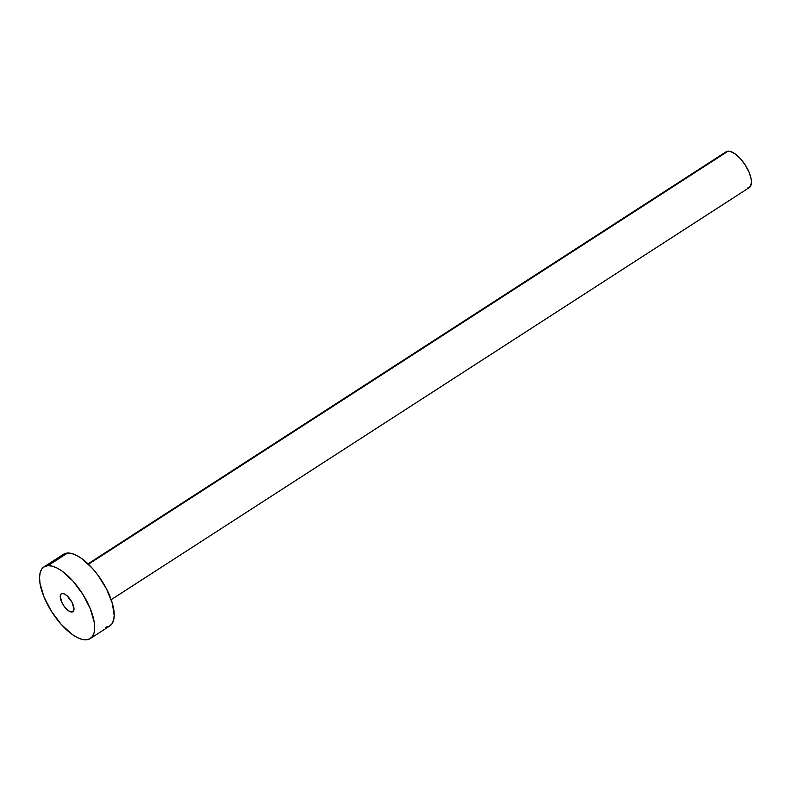 <?xml version="1.0" encoding="UTF-8"?>
<svg xmlns="http://www.w3.org/2000/svg" width="791" height="791" viewBox="0 0 791 791"><rect width="100%" height="100%" fill="white"/><g stroke="black" fill="none" stroke-linecap="round" stroke-linejoin="round"><path stroke-width="1.19" d="M71.892 612.026A10.659 4.459 57.1 0 1 62.726 604.126A10.659 4.459 57.1 0 1 61.322 593.794A10.659 4.459 57.1 0 1 62.321 593.477L60.788 594.308L60.215 596.424L62.153 603.078L64.358 606.598L68.333 610.642L70.834 611.908L72.762 611.779L73.998 609.08L72.06 602.426L67.225 595.969L64.585 594.061L62.321 593.477A10.659 4.459 57.1 0 1 71.487 601.368A10.659 4.459 57.1 0 1 72.891 611.71A10.659 4.459 57.1 0 1 71.892 612.026L73.593 610.929L71.892 612.026M111.175 599.677L749.245 187.615A21.327 8.909 -122.9 0 0 746.427 166.95A21.327 8.909 -122.9 0 0 728.096 151.16L88.444 564.24L728.096 151.16A21.327 8.909 -122.9 0 0 726.098 151.793L88.038 563.845M47.964 565.664A42.655 17.827 57.1 0 1 84.617 597.235A42.655 17.827 57.1 0 1 90.243 638.584A42.655 17.827 57.1 0 1 86.249 639.84A42.655 17.827 57.1 0 1 49.596 608.269A42.655 17.827 57.1 0 1 43.97 566.92A42.655 17.827 57.1 0 1 47.964 565.664L67.492 553.047L47.964 565.664L52.196 566.119L57.011 567.987L62.202 571.191L72.96 581.069L82.818 594.239L90.283 608.714L94.228 622.28L94.663 628.064L94.04 632.869L92.379 636.518L89.749 638.871L86.249 639.84L82.017 639.375L77.202 637.516L72.011 634.313L61.253 624.435L51.395 611.255L43.93 596.79L39.985 583.224L39.55 577.44L40.173 572.635L41.834 568.976L44.464 566.623L47.964 565.664M90.243 638.584L109.771 625.968A42.655 17.827 -122.9 0 0 104.155 584.618A42.655 17.827 -122.9 0 0 67.492 553.047A42.655 17.827 -122.9 0 0 63.498 554.303L43.97 566.92M63.992 554.016L67.492 553.047L71.734 553.512L76.539 555.371L81.74 558.575L92.488 568.452L97.629 574.75L106.469 588.84L112.282 603.138L114.191 615.447L113.568 620.253L111.907 623.911L109.277 626.264L105.776 627.223M726.346 151.645L730.222 151.388L735.225 153.929L740.594 158.862L745.527 165.448L749.265 172.685L751.232 179.468L751.45 182.355L750.313 186.587L747.248 188.248"/></g></svg>
